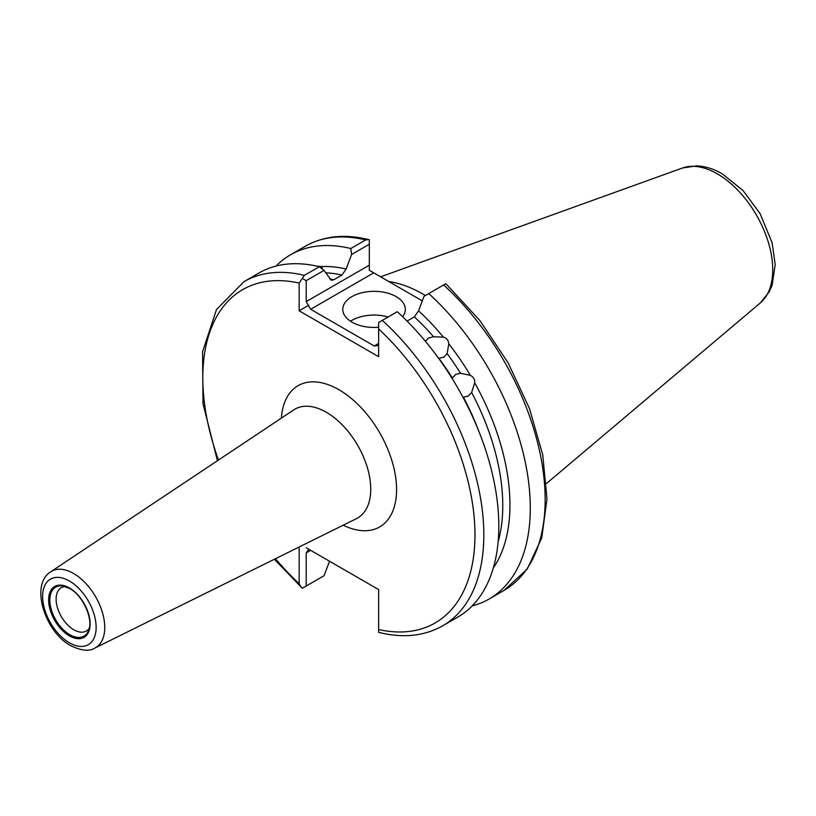 <?xml version="1.0" encoding="UTF-8"?>
<svg xmlns="http://www.w3.org/2000/svg" width="816" height="816" viewBox="0 0 816 816"><rect width="100%" height="100%" fill="white"/><g stroke="black" fill="none" stroke-linecap="round" stroke-linejoin="round"><path stroke-width="1.22" d="M452.339 378.012L455.685 374.432L460.55 373.269A176.225 101.745 -120 0 0 447.117 353.614L443.853 357.122L438.906 358.346A176.225 101.745 60 0 1 452.339 378.012M498.137 541.753A176.225 101.745 -120 0 0 471.628 392.455L468.19 396.097L463.417 397.198A176.225 101.745 60 0 1 478.808 431.215M433.551 336.733A176.225 101.745 -120 0 0 414.365 316.863L418.557 310.835A180.458 104.193 60 0 1 443.455 337.161L433.551 336.733L428.533 338.059L425.442 341.272M316.771 266.118L321.218 266.587L322.646 269.005M402.614 316.71A31.263 18.054 0 0 0 405.317 309.376A31.263 18.054 0 0 0 396.158 296.616A31.263 18.054 0 0 0 362.08 292.699A31.263 18.054 0 0 0 342.781 309.376A31.263 18.054 0 0 0 351.941 322.136A31.263 18.054 0 0 0 378.644 327.236M388.151 317.006A31.263 18.054 0 0 0 350.492 321.249M65.209 586.541A25.01 14.443 -120 0 0 61.292 587.683A25.01 14.443 -120 0 0 57.467 607.726A25.01 14.443 -120 0 0 73.807 629.768A25.01 14.443 -120 0 0 86.312 631.013A25.01 14.443 -120 0 0 89.26 628.198M388.742 281.51A138.985 80.243 60 0 1 423.127 294.188A138.985 80.243 60 0 1 425.381 295.514M397.29 311.722A198.706 114.719 60 0 1 457.664 617.171L442.67 625.831A198.706 114.719 60 0 0 382.296 320.382L397.29 311.722M471.628 392.455L474.718 382.908C474.912 379.44 473.464 376.931 470.363 375.37L460.55 373.269M474.718 382.908A180.458 104.193 60 0 1 493.292 568.048M489.141 599.005L504.002 590.417A198.706 114.719 -120 0 0 443.629 284.968L428.767 293.556A198.706 114.719 60 0 1 489.141 599.005A198.706 114.719 60 0 1 472.148 605.911M428.767 293.556L424.034 296.29L418.557 310.835M443.455 337.161C446.607 338.028 448.392 340.241 448.79 343.791A180.458 104.193 60 0 1 470.363 375.37M448.79 343.791L447.117 353.614M308.805 549.27L306.214 552.881L306.214 586.021L324.064 575.719L329.542 561.173M319.321 578.452L302.328 588.265L274.339 559.266M217.444 460.724L203 403.767L202.572 351.716L216.505 309.529L243.964 281.663L258.958 273.003A198.706 114.719 60 0 1 319.321 266.71L324.064 270.371L306.214 280.673L306.214 301.614L369.322 265.18L369.322 244.239L351.604 254.47L346.127 269.025L341.935 275.053A176.225 101.745 -120 0 0 325.706 272.83M329.695 278.96A176.225 101.745 60 0 1 333.724 279.786L331.265 280.306L324.064 270.371M321.218 266.587A180.458 104.193 60 0 1 346.127 269.025M351.604 254.47L350.809 248.533L365.66 239.955A198.706 114.719 -120 0 0 305.296 246.259C323.677 235.936 344.842 233.723 368.791 239.598L365.66 239.955M275.951 266.098A198.706 114.719 60 0 1 290.435 254.837A198.706 114.719 60 0 1 350.809 248.533M333.724 279.786L341.935 275.053M243.964 281.663A198.706 114.719 60 0 1 304.337 275.369L319.321 266.71M306.214 547.771L378.644 589.591L378.644 629.534A192.454 111.109 -120 0 0 474.973 534.868A192.454 111.109 -120 0 0 378.644 328.97L378.644 356.704L299.146 310.804L299.146 283.07A192.454 111.109 -120 0 0 218.494 460.02M275.471 558.705A192.454 111.109 -120 0 0 299.146 583.634L299.146 546.995M414.365 316.863L407.072 321.086M422.3 300.88L373.738 272.84L310.641 309.274L374.228 345.984L378.644 343.434M443.629 284.968L445.628 283.815L446.862 284.774L479.89 320.555L508.042 362.722L529.462 408.51L542.742 454.91L546.975 498.933L541.773 537.815L527.228 569.089L504.002 590.417M369.322 265.18L369.322 270.29L373.738 272.84M369.322 244.239L369.322 239.761M378.644 328.97L378.644 322.493L382.296 320.382M378.644 345.545L374.228 345.984M310.641 309.274L306.214 301.614M299.146 310.804L308.805 305.225M304.337 275.369L302.328 278.429L306.214 280.673M302.328 278.429L299.146 283.07M378.644 631.819L378.644 629.534M299.146 583.634L301.104 587.316M306.214 586.021L302.328 588.265M69.38 587.938A29.345 16.942 60 0 1 90.127 623.883A29.345 16.942 60 0 1 69.38 635.868A29.345 16.942 60 0 1 48.634 599.923A29.345 16.942 60 0 1 69.38 587.938M69.819 634.726A28.264 16.32 -120 0 0 88.495 630.656C93.789 620.017 83.161 595.527 69.635 588.509L62.689 585.97A28.264 16.32 -120 0 0 50.174 604.483A28.264 16.32 -120 0 0 69.819 634.726M69.503 588.387A28.264 16.32 -120 0 0 62.689 585.97M717.356 173.859A78.305 45.206 60 0 1 767.346 239.18A78.305 45.206 60 0 1 760.339 302.92L769.223 291.822L772.14 285.131L775.2 264.649L772.12 242.75L760.043 213.537L742.988 190.485L722.333 173.869C713.816 168.902 705.197 166.229 696.497 165.862L682.451 168.014A78.305 45.206 60 0 1 717.356 173.859M293.77 409.867A62.822 36.271 60 0 1 326.318 412.264A62.822 36.271 60 0 1 367.669 468.68A62.822 36.271 60 0 1 356.541 518.599L94.778 648.108A44.084 25.449 60 0 0 102.592 613.081A44.084 25.449 60 0 0 73.573 573.485A44.084 25.449 60 0 0 50.725 571.802L293.77 409.867M281.387 418.118A81.549 47.083 60 0 1 338.895 389.711A81.549 47.083 60 0 1 396.525 487.081A81.549 47.083 60 0 1 343.21 525.188M69.38 581.002A37.842 21.848 60 0 1 96.135 627.351A37.842 21.848 60 0 1 69.38 642.794A37.842 21.848 60 0 1 42.626 596.455A37.842 21.848 60 0 1 69.38 581.002M310.641 550.331L306.214 552.881M760.339 302.92L546.526 483.47M50.725 571.802C29.702 584.633 44.962 631.849 70.676 645.66C81.314 650.78 89.342 651.596 94.778 648.108M290.435 254.837L305.296 246.259M682.451 168.014L380.603 276.808M378.644 632.349C402.808 638.398 424.147 636.225 442.67 625.831"/></g></svg>
